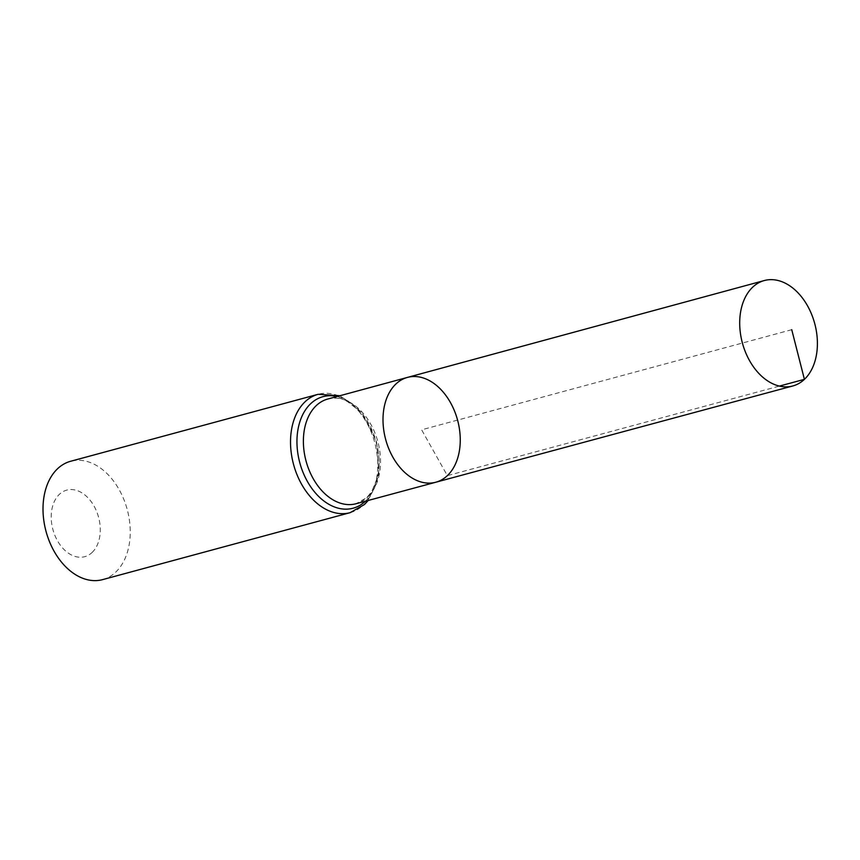 <?xml version="1.0" encoding="UTF-8"?>
<svg xmlns="http://www.w3.org/2000/svg" width="860" height="860" viewBox="0 0 860 860"><rect width="100%" height="100%" fill="white"/><g stroke="black" fill="none" stroke-linecap="round" stroke-linejoin="round"><path stroke-width="0.64" stroke-dasharray="4.3 3.22" d="M92.074 552.496A34.486 23.65 74.9 0 0 83.442 493.866A34.486 23.65 74.9 0 0 51.718 523.804A34.486 23.65 74.9 0 0 92.074 552.496M102.63 579.618A61.307 42.043 74.9 0 0 115.659 572.19A61.307 42.043 74.9 0 0 123.775 499.262A61.307 42.043 74.9 0 0 70.617 461.272M435.784 482.234A54.298 37.238 74.9 0 0 447.35 475.644A54.298 37.238 74.9 0 0 454.521 411.037A54.298 37.238 74.9 0 0 407.436 377.411M791.737 329.692L421.626 429.817L447.35 475.644L779.407 386.086M367.639 497.144A54.223 37.184 74.9 0 0 374.81 432.612A54.223 37.184 74.9 0 0 327.778 399.029C352.428 388.483 388.494 440.481 376.992 478.106C374.788 486.674 371.23 493.253 366.338 497.854L356.094 503.723A54.223 37.184 74.9 0 0 367.639 497.144M350.16 512.657A61.307 42.043 74.9 0 0 363.189 505.228A61.307 42.043 74.9 0 0 371.294 432.29A61.307 42.043 74.9 0 0 318.135 394.299M365.382 501.219A57.77 39.614 74.9 0 0 365.414 501.187A57.77 39.614 74.9 0 0 376.282 442.051A57.77 39.614 74.9 0 0 337.055 396.514M339.894 395.74L362.372 413.165L376.594 441.997L378.841 474.075L368.22 500.456"/><path stroke-width="1.29" d="M447.35 475.644A54.298 37.238 74.9 0 0 454.521 411.037A54.298 37.238 74.9 0 0 407.436 377.411A54.298 37.238 74.9 0 0 385.688 439.535A54.298 37.238 74.9 0 0 435.784 482.234A54.298 37.238 74.9 0 0 447.35 475.644M350.16 512.657A61.307 42.043 74.9 0 1 293.561 464.464A61.307 42.043 74.9 0 1 318.135 394.299L70.617 461.272A61.307 42.043 74.9 0 0 46.042 531.426A61.307 42.043 74.9 0 0 102.63 579.618L350.16 512.657L364.489 504.508L368.22 500.456M435.784 482.234L356.094 503.723A54.223 37.184 74.9 0 1 306.063 461.078A54.223 37.184 74.9 0 1 327.778 399.029L407.436 377.411A54.298 37.238 74.9 0 0 385.688 439.535A54.298 37.238 74.9 0 0 435.784 482.234L792.791 385.968A54.599 37.442 74.9 0 0 804.412 379.346A54.599 37.442 74.9 0 0 811.636 314.373A54.599 37.442 74.9 0 0 764.271 280.553A54.599 37.442 74.9 0 0 752.693 287.165A54.599 37.442 74.9 0 0 745.459 352.116A54.599 37.442 74.9 0 0 792.791 385.968M779.407 386.086L804.412 379.346L791.737 329.692M337.055 396.514A57.77 39.614 74.9 0 0 299.807 462.777A57.77 39.614 74.9 0 0 365.382 501.219M318.135 394.299L339.894 395.74M407.436 377.411L764.271 280.553"/></g></svg>
